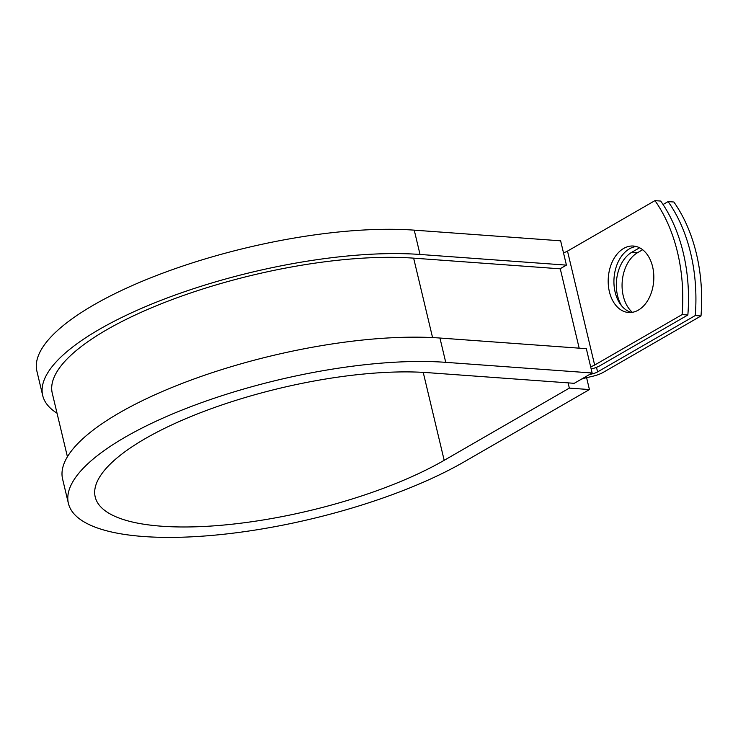 <?xml version="1.0" encoding="UTF-8"?>
<svg xmlns="http://www.w3.org/2000/svg" width="738" height="738" viewBox="0 0 738 738"><rect width="100%" height="100%" fill="white"/><g stroke="black" fill="none" stroke-linecap="round" stroke-linejoin="round"><path stroke-width="1.11" d="M652.623 266.796A33.311 22.758 -85.8 0 0 633.425 246.04A33.311 22.758 -85.8 0 0 609.394 291.741A33.311 22.758 -85.8 0 0 628.591 312.497A33.311 22.758 -85.8 0 0 652.623 266.796M636.276 246.52A33.311 22.758 -85.8 0 0 615.132 292.156A33.311 22.758 -85.8 0 0 631.479 312.442M591.184 369.055A15.756 4.834 -13.4 0 0 600.391 365.467L687.853 315.006A143.596 98.099 94.2 0 0 660.704 201.059L654.966 200.635L567.504 251.104A7.878 2.417 -13.4 0 1 563.472 252.737M687.853 315.006L682.115 314.591L594.653 365.052A7.878 2.417 -13.4 0 1 590.621 366.685M632.346 312.312A33.311 22.758 94.2 0 1 622.245 281.187A33.311 22.758 94.2 0 1 637.54 252.691L642.65 249.739M580.585 379.655A7.878 2.417 -13.4 0 1 585.372 377.967L592.725 376.251A15.756 4.834 166.6 0 0 603.315 372.321L700.999 315.965A143.596 98.099 -85.8 0 0 673.859 202.009L668.121 201.594A143.596 98.099 -85.8 0 1 695.27 315.541L597.577 371.906L596.489 367.321M621.58 305.763A33.311 22.758 94.2 0 1 631.802 252.267L639.588 247.784M663.056 204.509L668.121 201.594M682.115 314.591A143.596 98.099 -85.8 0 0 654.966 200.635M700.999 315.965L695.27 315.541M589.477 374.526L592.282 373.871A7.878 2.417 166.6 0 0 597.577 371.906M67.416 456.776L52.269 393.216A222.867 68.422 -13.4 0 1 172.932 299.287A222.867 68.422 -13.4 0 1 413.64 258.152L560.031 268.807L566.424 265.126L560.631 240.819L414.239 230.155A232.71 71.448 -13.4 0 0 162.895 273.106A232.71 71.448 -13.4 0 0 36.9 371.186L42.693 395.494A232.71 71.448 -13.4 0 1 168.688 297.414A232.71 71.448 -13.4 0 1 420.033 254.462L566.424 265.126M445.734 362.34L592.125 372.994L586.332 348.687L439.94 338.032A232.71 71.448 -13.4 0 0 188.596 380.974A232.71 71.448 -13.4 0 0 62.601 479.063L68.394 503.371A232.71 71.448 -13.4 0 1 194.389 405.291A232.71 71.448 -13.4 0 1 445.734 362.34L439.94 338.032M423.225 372.367L444.184 460.318A205.136 62.979 -13.4 0 1 230.441 524.386A205.136 62.979 -13.4 0 1 95.211 496.978A205.136 62.979 -13.4 0 1 206.28 410.522A205.136 62.979 -13.4 0 1 427.846 372.662L574.238 383.317L592.125 372.994M444.184 460.318L569.349 388.105L589.422 389.563L464.267 461.776A232.71 71.448 -13.4 0 1 221.787 534.46A232.71 71.448 -13.4 0 1 68.394 503.371M57.038 413.215A232.71 71.448 -13.4 0 1 42.693 395.494M589.422 389.563L586.599 377.681M568.094 382.865L569.349 388.105M594.653 365.052L567.504 251.104M592.282 373.871L592.079 373.022M579.173 348.17L560.243 268.687M432.569 337.58L413.64 258.152M631.802 252.267L637.54 252.691M420.033 254.462L414.239 230.155"/></g></svg>
